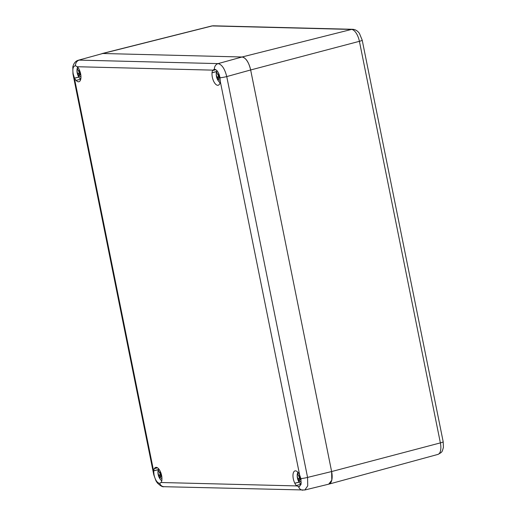 <?xml version="1.0" encoding="UTF-8"?>
<svg xmlns="http://www.w3.org/2000/svg" width="516" height="516" viewBox="0 0 516 516"><rect width="100%" height="100%" fill="white"/><g stroke="black" fill="none" stroke-linecap="round" stroke-linejoin="round"><path stroke-width="0.77" d="M211.56 26.006L213.405 25.8A5.482 4.87 91.4 0 0 212.231 25.929A12.062 5.373 75.3 0 0 211.56 26.006L102.033 53.574A13.158 5.869 75.3 0 1 102.761 53.496L242.017 56.999L102.761 53.496L212.231 25.929L351.486 29.438A12.062 5.373 75.3 0 1 359.4 41.319L440.374 442.896A12.062 5.373 75.3 0 1 437.91 454.415C442.593 451.984 442.025 451.958 443.425 447.327L443.186 441.767A5.482 0.626 168.6 0 1 440.374 442.896L331.627 471.547L250.653 69.97L331.627 471.547A13.158 5.869 75.3 0 1 328.937 484.118L437.91 454.415M214.076 69.318L214.392 69.26C216.939 69.615 218.816 72.44 220.035 77.735L220.216 81.077A8.224 3.664 75.3 0 1 220.158 81.78L220.209 81.857A8.333 3.715 75.3 0 1 219.597 84.102L219.545 84.018A8.224 3.664 75.3 0 1 218.197 85.243A8.224 3.664 75.3 0 1 213.753 81.444A8.224 3.664 75.3 0 1 212.063 72.788L212.012 72.711A8.333 3.715 75.3 0 1 212.624 70.473L212.676 70.55A8.224 3.664 75.3 0 1 212.927 70.137L214.392 69.26A5.482 4.87 -88.6 0 1 218.107 63.61C221.899 64.474 224.782 68.796 226.743 76.581L250.653 69.97C248.757 62.068 245.88 57.74 242.017 56.999A13.158 5.869 75.3 0 1 250.653 69.97L359.4 41.319A5.482 0.626 168.6 0 0 362.213 40.19L363.612 47.13A5.482 0.626 168.6 0 1 363.612 47.124A5.482 0.626 168.6 0 1 363.612 47.13L443.186 441.767M362.213 40.19L359.458 33.469C357.64 30.844 355.376 29.457 352.66 29.302A5.482 4.87 91.4 0 0 351.486 29.438L242.017 56.999L218.107 63.61L79.206 60.114A5.482 4.87 91.4 0 0 75.484 65.764L77.174 66.725A8.224 3.664 75.3 0 1 77.594 67.151L77.613 67.074A8.333 3.715 75.3 0 1 79.142 69.37L79.122 69.447A8.224 3.664 75.3 0 1 78.942 81.741A8.224 3.664 75.3 0 1 76.116 80.412L76.091 80.49A8.333 3.715 75.3 0 1 74.568 78.193L74.588 78.122A8.224 3.664 75.3 0 1 74.246 77.4L73.214 74.04C72.35 68.847 73.104 66.087 75.484 65.764L74.885 65.796M161.263 482.092A8.224 3.664 75.3 0 1 161.005 482.505L159.683 483.35C157.128 482.86 155.245 480.035 154.039 474.875L153.723 471.572A8.224 3.664 75.3 0 1 153.781 470.863L153.729 470.786A8.333 3.715 75.3 0 1 154.342 468.547L154.394 468.625A8.224 3.664 75.3 0 1 155.742 467.406A8.224 3.664 75.3 0 1 160.186 471.205A8.224 3.664 75.3 0 1 161.876 479.854L161.927 479.932A8.333 3.715 75.3 0 1 161.315 482.176L161.366 482.067M299.351 474.527A8.224 3.664 75.3 0 1 299.693 475.242L300.854 478.571L301.099 484.131L299.248 486.801L296.764 485.924A8.224 3.664 75.3 0 1 296.345 485.492L296.326 485.569A8.333 3.715 75.3 0 1 294.797 483.279L294.817 483.202A8.224 3.664 75.3 0 1 294.997 470.908A8.224 3.664 75.3 0 1 297.822 472.237L297.842 472.159A8.333 3.715 75.3 0 1 299.37 474.449L299.351 474.527M159.979 483.298L159.683 483.35A5.482 4.87 91.4 0 0 163.991 486.704M299.061 482.092L294.817 483.202M297.893 472.217L297.603 472.875A6.727 2.999 75.3 0 1 297.913 472.237M300.996 484.272L296.345 485.492M80.748 79.2L76.116 80.412M77.664 67.132L77.374 67.79A6.727 2.999 75.3 0 1 77.684 67.151M78.832 77.007L74.588 78.122M78.4 60.217L102.761 53.496L78.387 60.217C75.62 60.972 73.756 63.191 72.821 66.88L72.95 73.911L153.768 474.746A5.482 0.626 -11.4 0 0 154.039 474.875M157.515 467.806L154.394 468.625M158.257 469.689L153.781 470.863M158.296 469.592L153.729 470.786M300.854 478.571A5.482 0.626 -11.4 0 0 307.568 477.41L331.627 471.547L331.788 480.157L328.705 484.176M78.871 77.071L74.568 78.193M215.881 69.712L212.676 70.55M216.546 71.614L212.063 72.788M216.578 71.518L212.012 72.711M220.035 77.735A5.482 0.626 168.6 0 0 226.743 76.581L307.568 477.41L307.73 485.878L304.808 490L328.866 484.137M299.099 482.15L294.797 483.279M161.772 476.371L159.721 476.829A10.501 8.753 -43.4 0 0 161.94 478.661M159.721 476.829A11.804 2.154 156.6 0 0 159.702 476.855A11.842 6.192 -36.6 0 0 159.805 478.138A4.296 1.916 -104.7 0 1 159.089 477.068A11.842 6.747 149.4 0 1 158.96 475.746A11.797 9.701 -52.7 0 1 158.947 475.662L159.941 474.552L160.095 473.501L159.367 472.404L159.792 472.23M158.947 475.662A10.501 8.753 136.6 0 1 158.135 470.16L158.347 469.373A6.727 2.999 75.3 0 1 158.618 468.792M160.095 479.016A6.727 2.999 -104.7 0 0 160.444 479.493A11.842 11.842 0 0 1 158.077 470.476A6.727 2.999 75.3 0 1 158.135 470.16L158.347 469.373A10.501 3.057 -135.1 0 0 159.702 472.901A11.804 2.703 -18 0 1 159.747 472.869L160.805 472.65M160.96 473.075A11.842 6.192 -36.6 0 0 160.489 473.985A11.81 8.882 124.2 0 0 160.482 474.069A10.501 3.057 44.9 0 0 161.631 475.571M160.895 472.895L159.702 472.901M159.089 477.068L161.656 475.688M160.411 471.695A11.842 6.747 149.4 0 0 159.747 472.869M160.96 476.236L161.708 475.991M159.941 474.552L160.695 474.359M158.96 475.746L161.347 475.21M160.095 473.501L160.844 473.288M80.799 74.794L78.754 75.252A10.501 8.753 -43.4 0 0 80.967 77.084M78.754 75.252A11.804 2.154 156.6 0 0 78.729 75.278A11.842 6.192 -36.6 0 0 78.832 76.562A4.296 1.916 -104.7 0 1 78.116 75.491A11.842 6.747 149.4 0 1 77.987 74.162A11.797 9.701 -52.7 0 1 77.974 74.085L78.967 72.975L79.129 71.924L78.393 70.827L78.819 70.653M77.974 74.085A10.501 8.753 136.6 0 1 77.161 68.576L77.374 67.79A10.501 3.057 -135.1 0 0 78.729 71.324A11.804 2.703 -18 0 1 78.774 71.292L79.838 71.073M79.122 77.439A6.727 2.999 -104.7 0 0 79.47 77.916A11.842 11.842 0 0 1 77.103 68.899A6.727 2.999 75.3 0 1 77.161 68.576L77.394 67.68M79.986 71.498A11.842 6.192 -36.6 0 0 79.516 72.408A11.81 8.882 124.2 0 0 79.509 72.485A10.501 3.057 44.9 0 0 80.657 73.988M79.922 71.311L78.729 71.324M78.116 75.491L80.683 74.104M79.438 70.112A11.842 6.747 149.4 0 0 78.774 71.292M79.986 74.659L80.735 74.414M78.967 72.975L79.722 72.782M77.987 74.162L80.373 73.633M79.129 71.924L79.87 71.705M220.119 78.309L219.248 78.161L218.01 78.754A10.501 8.753 -43.4 0 0 220.229 80.593M218.01 78.754A11.804 2.154 156.6 0 0 217.984 78.78A11.842 6.192 -36.6 0 0 218.087 80.064A4.296 1.916 -104.7 0 1 217.371 78.993A11.842 6.747 149.4 0 1 217.242 77.671A11.797 9.701 -52.7 0 1 217.23 77.587L218.223 76.478L218.384 75.426L217.655 74.33L218.081 74.156M217.23 77.587A10.501 8.753 136.6 0 1 216.417 72.085L216.63 71.298A6.727 2.999 75.3 0 1 216.952 70.64M218.384 80.941A6.727 2.999 -104.7 0 0 218.726 81.418A11.842 11.842 0 0 1 216.359 72.401A6.727 2.999 75.3 0 1 216.417 72.085L216.63 71.298A10.501 3.057 -135.1 0 0 217.991 74.826A11.804 2.703 -18 0 1 218.029 74.794L219.177 74.556M219.3 74.897A11.842 6.192 -36.6 0 0 218.771 75.91A11.81 8.882 124.2 0 0 218.765 75.994A10.501 3.057 44.9 0 0 220.01 77.606M219.268 74.801L217.991 74.826M217.371 78.993L219.99 77.581M218.758 73.524A11.842 6.747 149.4 0 0 218.029 74.794M219.248 78.161L220.061 77.897M218.223 76.478L218.977 76.284M217.242 77.671L219.629 77.136M218.384 75.426L219.126 75.213M301.112 479.886L300.222 479.745L298.983 480.338A10.501 8.753 -43.4 0 0 301.286 482.215M298.983 480.338A11.804 2.154 156.6 0 0 298.957 480.364A11.842 6.192 -36.6 0 0 299.061 481.641A4.296 1.916 -104.7 0 1 298.345 480.57A11.842 6.747 149.4 0 1 298.216 479.248A11.797 9.701 -52.7 0 1 298.203 479.164L299.196 478.055L299.357 477.003L298.622 475.907L299.054 475.733M298.203 479.164A10.501 8.753 136.6 0 1 297.39 473.662L297.603 472.875A10.501 3.057 -135.1 0 0 298.957 476.403A11.804 2.703 -18 0 1 299.003 476.371L300.08 476.152M299.357 482.518A6.727 2.999 -104.7 0 0 299.699 482.995A11.842 11.842 0 0 1 297.332 473.978A6.727 2.999 75.3 0 1 297.39 473.662L297.629 472.759M300.235 476.552A11.842 6.192 -36.6 0 0 299.744 477.487A11.81 8.882 124.2 0 0 299.738 477.571A10.501 3.057 44.9 0 0 300.989 479.19M300.177 476.391L298.957 476.403M298.345 480.57L300.963 479.164M299.667 475.197A11.842 6.747 149.4 0 0 299.003 476.371M300.222 479.745L301.041 479.474M299.196 478.055L299.951 477.868M298.216 479.248L300.602 478.713M299.357 477.003L300.099 476.79M161.005 482.505L296.764 485.924M74.246 77.4L153.723 471.572M212.927 70.137L77.174 66.725M299.693 475.242L220.216 81.077M302.898 490.2A5.482 4.87 -88.6 0 1 298.59 486.846M161.785 480.802L160.444 479.493A6.727 2.999 -104.7 0 0 161.798 480.731M158.464 470.231L158.206 469.85M80.754 79.187L79.47 77.916A6.727 2.999 -104.7 0 0 80.767 79.122M77.49 68.654L77.232 68.267M220.068 82.728L218.726 81.418A6.727 2.999 -104.7 0 0 220.087 82.657M216.746 72.156L216.488 71.776M301.06 484.324L299.699 482.995A6.727 2.999 -104.7 0 0 301.08 484.247M297.719 473.74L297.461 473.353M213.405 25.8L352.66 29.302M153.768 474.746L156 480.899L157.328 482.912C160.36 485.878 162.598 487.143 164.043 486.704L304.814 490M158.573 468.741L158.367 469.263M158.077 470.476L158.148 470.082M77.103 68.899L77.174 68.505M216.901 70.582L216.649 71.189M216.359 72.401L216.43 72.008M297.332 473.978L297.403 473.585"/></g></svg>
